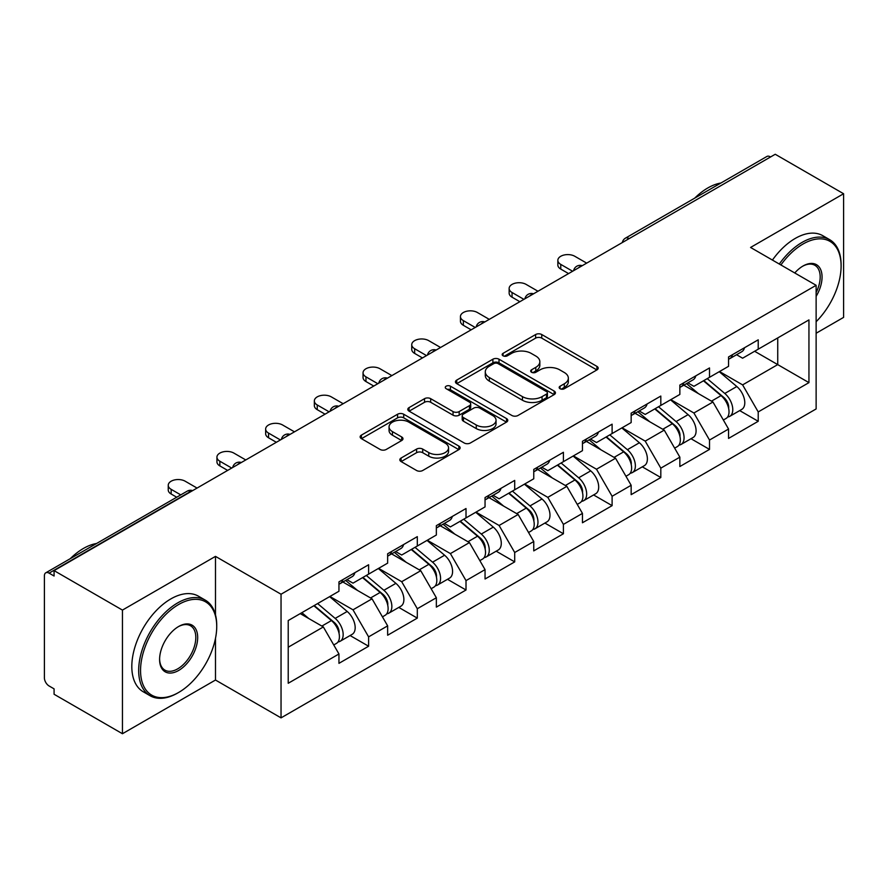 <?xml version="1.0" encoding="UTF-8"?>
<svg xmlns="http://www.w3.org/2000/svg" width="888" height="888" viewBox="0 0 888 888"><rect width="100%" height="100%" fill="white"/><g stroke="black" fill="none" stroke-linecap="round" stroke-linejoin="round"><path stroke-width="1.33" d="M560.062 388.722A3.03 1.754 0 0 0 564.357 388.722L596.914 369.919A4.329 2.498 0 0 0 598.179 368.154A4.329 2.498 0 0 0 596.914 366.378L541.758 334.532A4.329 2.498 0 0 0 535.631 334.532L503.074 353.335A3.03 1.754 0 0 0 502.175 354.567A3.03 1.754 0 0 0 503.074 355.811A3.03 1.754 0 0 0 507.359 355.811L511.577 353.38A13.864 8.003 0 0 1 531.179 353.38L535.786 356.033A13.864 8.003 0 0 1 539.837 361.694A13.864 8.003 0 0 1 535.786 367.355L531.568 369.785A3.03 1.754 0 0 0 530.68 371.029A3.03 1.754 0 0 0 531.568 372.261A3.03 1.754 0 0 0 535.853 372.261L540.071 369.83A13.864 8.003 0 0 1 559.684 369.83L564.28 372.483A13.864 8.003 0 0 1 568.342 378.144A13.864 8.003 0 0 1 564.28 383.805L560.062 386.236A3.03 1.754 0 0 0 559.174 387.479A3.03 1.754 0 0 0 560.062 388.722L560.062 386.236M401.099 458.03A4.329 2.498 0 0 0 399.833 459.795A4.329 2.498 0 0 0 401.099 461.56L416.583 470.496A4.329 2.498 0 0 0 422.71 470.496L458.863 449.617A4.329 2.498 0 0 0 460.139 447.852A4.329 2.498 0 0 0 458.863 446.087L403.707 414.241A4.329 2.498 0 0 0 397.58 414.241L361.416 435.109A4.329 2.498 0 0 0 360.151 436.885A4.329 2.498 0 0 0 361.416 438.65L380.108 449.45A4.329 2.498 0 0 0 386.247 449.45L401.72 440.515A4.329 2.498 0 0 0 402.986 438.739A4.329 2.498 0 0 0 401.72 436.974L392.452 431.624A11.588 6.693 0 0 1 389.055 426.884A11.588 6.693 0 0 1 396.203 420.701A11.588 6.693 0 0 1 408.846 422.155L445.154 443.123A11.588 6.693 0 0 1 448.551 447.852A11.588 6.693 0 0 1 441.392 454.034A11.588 6.693 0 0 1 428.76 452.58L422.71 449.095A4.329 2.498 0 0 0 416.583 449.095L401.099 458.03L401.099 461.56M215.484 556.376L122.444 610.089L54.079 570.618L775.235 154.268L843.6 193.739L750.571 247.452L816.128 285.303L281.041 594.227L215.484 556.376L215.484 614.829M511.877 415.473A4.329 2.498 0 0 0 518.004 415.473L554.168 394.605A4.329 2.498 0 0 0 555.433 392.829A4.329 2.498 0 0 0 554.168 391.064L499.012 359.218A4.329 2.498 0 0 0 492.884 359.218L456.721 380.097A4.329 2.498 0 0 0 455.455 381.862A4.329 2.498 0 0 0 456.721 383.627L511.877 415.473M447.363 389.377A3.03 1.754 0 0 1 450.438 389.799L450.438 386.191L506.515 418.57A4.329 2.498 0 0 1 507.781 420.346A4.329 2.498 0 0 1 506.515 422.111L470.363 442.99A4.329 2.498 0 0 1 464.224 442.99L409.068 411.144L409.068 407.603A4.329 2.498 0 0 0 407.803 409.368A4.329 2.498 0 0 0 409.068 411.144M409.068 407.603L424.542 398.668A4.329 2.498 0 0 1 430.669 398.668L453.047 411.588A4.329 2.498 0 0 0 459.174 411.588L469.441 405.661A4.329 2.498 0 0 0 470.707 403.885A4.329 2.498 0 0 0 469.441 402.12L446.153 388.678A3.03 1.754 0 0 1 445.265 387.434A3.03 1.754 0 0 1 447.13 385.814A3.03 1.754 0 0 1 450.438 386.191M122.444 610.089L122.444 733.732L215.484 680.03L281.041 717.87L281.041 594.227M281.041 717.87L816.128 408.946L816.128 285.303M350.083 635.53L368.609 646.231L368.609 636.863L353.002 609.823L329.892 596.481M368.609 646.231L338.95 663.347L338.95 653.979L288.223 683.272L288.223 620.546L338.95 591.253L338.95 581.884L368.609 564.757L368.609 574.136L387.645 563.136L387.645 553.768L417.305 536.641L417.305 546.02L436.352 535.02L436.352 525.652L466.011 508.524L466.011 517.893L485.048 506.904L485.048 497.535L514.707 480.408L514.707 489.776L533.755 478.787L533.755 469.408L563.414 452.292L563.414 461.66L582.45 450.671L582.45 441.292L612.11 424.175L612.11 433.544L631.157 422.555L631.157 413.175L660.816 396.059L660.816 405.428L679.853 394.439L679.853 385.059L709.512 367.943L709.512 377.311L728.56 366.311L728.56 356.943L758.219 339.815L758.219 349.195L808.946 319.902L808.946 382.628L758.219 411.921L742.612 384.881L719.502 371.539M739.693 410.6L758.219 421.289L758.219 411.921M758.219 421.289L728.56 438.417L728.56 429.037L709.512 440.037L693.905 412.998L670.806 399.656M690.997 438.716L709.512 449.406L709.512 440.037M709.512 449.406L679.853 466.533L679.853 457.154L660.816 468.154L645.21 441.114L622.1 427.783M642.29 466.833L660.816 477.522L660.816 468.154M660.816 477.522L631.157 494.649L631.157 485.281L612.11 496.27L596.503 469.23L573.404 455.899M593.595 494.949L612.11 505.638L612.11 496.27M612.11 505.638L582.45 522.766L582.45 513.397L563.414 524.386L547.807 497.347L524.697 484.016M544.888 523.065L563.414 533.755L563.414 524.386M563.414 533.755L533.755 550.882L533.755 541.514L514.707 552.503L499.1 525.474L476.001 512.132M496.192 551.182L514.707 561.882L514.707 552.503M514.707 561.882L485.048 578.998L485.048 569.63L466.011 580.619L450.405 553.59L427.295 540.248M447.485 579.298L466.011 589.998L466.011 580.619M466.011 589.998L436.352 607.115L436.352 597.746L417.305 608.735L401.698 581.707L378.599 568.364M398.79 607.414L417.305 618.115L417.305 608.735M417.305 618.115L387.645 635.231L387.645 625.862L368.609 636.863M346.964 579.664L353.002 583.15L368.609 574.136M353.002 609.823L372.039 598.823L342.901 582.006M387.645 625.862L372.039 598.823M395.66 551.548L401.698 555.022L417.305 546.02M401.698 581.707L420.746 570.707L391.608 553.89M436.352 597.746L420.746 570.707M444.366 523.421L450.405 526.906L466.011 517.893M450.405 553.59L469.441 542.59L440.304 525.774M485.048 569.63L469.441 542.59M493.062 495.304L499.1 498.79L514.707 489.776M499.1 525.474L518.148 514.474L489.011 497.646M533.755 541.514L518.148 514.474M541.769 467.188L547.807 470.673L563.414 461.66M547.807 497.347L566.844 486.358L537.706 469.53M582.45 513.397L566.844 486.358M590.465 439.072L596.503 442.557L612.11 433.544M596.503 469.23L615.551 458.241L586.413 441.414M631.157 485.281L615.551 458.241M639.171 410.955L645.21 414.441L660.816 405.428M645.21 441.114L664.246 430.125L635.109 413.297M679.853 457.154L664.246 430.125M687.867 382.839L693.905 386.324L709.512 377.311M693.905 412.998L712.953 402.009L683.816 385.181M728.56 429.037L712.953 402.009M770.551 156.965L629.126 238.617M627.139 239.771A6.627 3.818 120 0 1 628.815 238.439A6.627 3.818 60 0 0 625.507 238.106L766.921 156.454A6.627 3.818 60 0 1 770.24 156.788M736.574 354.723L742.612 358.208L758.219 349.195M742.612 384.881L777.733 364.602L777.733 337.928L808.946 319.902M754.622 351.271L808.946 382.628M816.128 333.244L843.6 317.382L843.6 193.739M122.444 733.732L54.079 694.261L54.079 688.855L49.084 685.969A6.627 3.818 -120 0 1 44.4 677.866L44.4 575.846A6.627 3.818 -120 0 1 45.776 572.816A6.627 3.818 -120 0 1 49.084 573.137L54.079 576.023L54.079 570.618M288.223 647.219L323.343 626.939L300.233 613.608M338.95 653.979L323.343 626.939M215.484 680.03L215.484 638.383M561.283 389.144L564.28 387.412A13.864 8.003 0 0 0 568.342 381.751L568.342 378.144M539.837 361.694L539.837 365.301A13.864 8.003 0 0 1 535.786 370.962L532.778 372.694M596.858 369.952L541.758 338.139A4.329 2.498 0 0 0 535.631 338.139L504.284 356.243M554.112 394.638L499.012 362.826A4.329 2.498 0 0 0 492.884 362.826L456.776 383.66M546.509 394.072A3.03 1.754 0 0 0 547.397 392.829A3.03 1.754 0 0 0 546.509 391.597L498.09 363.636A3.03 1.754 0 0 0 493.795 363.636L489.355 366.2A13.864 8.003 0 0 0 485.292 371.861A13.864 8.003 0 0 0 489.355 377.533L522.455 396.636A13.864 8.003 0 0 0 542.057 396.636L546.509 394.072L546.509 397.68A3.03 1.754 0 0 0 547.397 396.437L547.397 392.829M485.292 371.861L485.292 375.469A13.864 8.003 0 0 0 489.355 381.13L489.355 377.533M546.509 397.68L542.057 400.244A13.864 8.003 0 0 1 522.455 400.244L489.355 381.13M409.124 411.177L424.542 402.275L424.542 398.668M470.707 403.885L470.707 407.492A4.329 2.498 0 0 1 469.441 409.257L459.174 415.184A4.329 2.498 0 0 1 453.047 415.184L430.669 402.275A4.329 2.498 0 0 0 424.542 402.275M450.438 389.799L506.46 422.144M476.257 424.986A11.588 6.693 0 0 0 488.888 426.44A11.588 6.693 0 0 0 496.048 420.257A11.588 6.693 0 0 0 492.651 415.517L479.853 408.136A4.329 2.498 0 0 0 473.726 408.136L463.458 414.063A4.329 2.498 0 0 0 462.193 415.828A4.329 2.498 0 0 0 463.458 417.604L476.257 424.986L476.257 428.593A11.588 6.693 0 0 0 488.888 430.036A11.588 6.693 0 0 0 496.048 423.854L496.048 420.257M462.193 415.828L462.193 419.436A4.329 2.498 0 0 0 463.458 421.201L463.458 417.604M476.257 428.593L463.458 421.201M448.551 447.852L448.551 451.459A11.588 6.693 0 0 1 441.392 457.642A11.588 6.693 0 0 1 428.76 456.188L422.71 452.691A4.329 2.498 0 0 0 416.583 452.691L401.165 461.594M389.055 426.884L389.055 430.491A11.588 6.693 0 0 0 392.452 435.22L392.452 431.624M401.654 440.548L392.452 435.22M458.807 449.65L403.707 417.848A4.329 2.498 0 0 0 397.58 417.848L361.483 438.683M724.841 398.423L722.654 397.158M727.638 416.994A14.574 8.414 -120 0 0 729.758 416.339A14.574 8.414 -120 0 0 732.378 406.149A14.574 8.414 -120 0 0 724.786 393.462L707.214 378.643M729.758 416.339L741.78 409.39A14.574 8.414 -120 0 0 744.388 399.212A14.574 8.414 -120 0 0 736.807 386.524L719.236 371.695M703.829 380.597L723.875 397.502A8.825 5.095 60 0 1 728.637 408.38M723.354 420.024L726.007 418.492A14.574 8.414 -120 0 0 728.626 408.314A14.574 8.414 -120 0 0 721.045 395.626L703.474 380.797M698.401 393.606L686.546 383.605M586.668 263.126L574.802 256.277A9.934 5.739 0 0 0 563.98 255.034A9.934 5.739 0 0 0 557.853 260.339A9.934 5.739 0 0 0 560.761 264.391L560.761 269.075A9.934 5.739 180 0 1 557.853 265.024L557.853 260.339M728.726 356.854A14.574 8.414 60 0 1 728.56 357.42M568.564 273.582L560.761 269.075M732.467 354.689A14.574 8.414 60 0 1 729.758 358.652A14.574 8.414 60 0 1 728.56 359.152M744.488 347.752A14.574 8.414 60 0 1 741.78 351.715L729.758 358.652M572.616 271.24L560.761 264.391M816.128 321.722A53.868 31.102 120 0 0 841.103 266.012A53.868 31.102 120 0 0 803.018 244.022A53.868 31.102 120 0 0 780.907 264.957M779.298 264.036A55.189 31.868 -60 0 1 802.075 242.402A55.189 31.868 -60 0 1 829.67 239.671A55.189 31.868 -60 0 1 841.103 264.935L841.103 266.012M794.76 272.96A26.929 15.551 -60 0 1 803.018 266.012L803.018 266.012A26.929 15.551 -60 0 1 820.701 269.641A26.929 15.551 -60 0 1 816.128 296.381M816.128 292.541A25.608 14.785 120 0 0 814.884 265.29A25.608 14.785 120 0 0 802.541 266.289M694.671 198.179A55.189 31.868 -60 0 1 707.803 187.967A55.189 31.868 -60 0 1 720.923 183.017M772.427 260.073A55.189 31.868 -60 0 1 795.215 238.439A55.189 31.868 -60 0 1 822.81 235.697L829.67 239.671M178.643 604.506A53.868 31.102 120 0 0 140.548 670.473A53.868 31.102 120 0 0 178.643 692.462L177.7 693.006A55.189 31.868 -60 0 1 150.105 695.737A55.189 31.868 -60 0 1 141.647 651.515A55.189 31.868 -60 0 1 177.7 602.885A55.189 31.868 -60 0 1 205.294 600.144A55.189 31.868 -60 0 1 216.728 625.407L216.728 626.495A53.868 31.102 120 0 0 178.643 604.506M178.643 626.495L178.643 626.495A26.929 15.551 -60 0 1 197.68 637.484A26.929 15.551 -60 0 1 178.643 670.473A26.929 15.551 -60 0 1 159.596 659.473A26.929 15.551 -60 0 1 178.643 626.495L178.643 626.495M159.607 658.929A25.608 14.785 120 0 0 164.902 670.118A25.608 14.785 120 0 0 177.7 668.853A25.608 14.785 120 0 0 194.428 646.286A25.608 14.785 120 0 0 190.509 625.763A25.608 14.785 120 0 0 178.166 626.773M70.296 558.652A55.189 31.868 -60 0 1 83.428 548.451A55.189 31.868 -60 0 1 96.548 543.5M150.105 695.737L143.246 691.774A55.189 31.868 -60 0 1 134.787 647.552A55.189 31.868 -60 0 1 170.84 598.912A55.189 31.868 -60 0 1 198.435 596.181L205.294 600.144M177.7 693.006L178.643 692.462A53.868 31.102 120 0 0 216.728 626.495M676.145 426.54L673.959 425.274M678.932 445.11A14.574 8.414 -120 0 0 681.052 444.455A14.574 8.414 -120 0 0 683.671 434.276A14.574 8.414 -120 0 0 676.09 421.578L658.519 406.76M681.052 444.455L693.073 437.518A14.574 8.414 -120 0 0 695.693 427.328A14.574 8.414 -120 0 0 688.1 414.641L670.529 399.811M655.133 408.713L675.169 425.618A8.825 5.095 60 0 1 679.942 436.496M674.658 448.151L677.311 446.62A14.574 8.414 -120 0 0 679.931 436.43A14.574 8.414 -120 0 0 672.338 423.743L654.767 408.924M649.705 421.722L637.85 411.721M627.439 454.656L625.252 453.391M630.236 473.226A14.574 8.414 -120 0 0 632.356 472.571A14.574 8.414 -120 0 0 634.976 462.393A14.574 8.414 -120 0 0 627.383 449.694L609.812 434.876M632.356 472.571L644.377 465.634A14.574 8.414 -120 0 0 646.986 455.444A14.574 8.414 -120 0 0 639.404 442.757L621.833 427.938M606.426 436.829L626.473 453.735A8.825 5.095 60 0 1 631.235 464.613M625.951 476.268L628.604 474.736A14.574 8.414 -120 0 0 631.224 464.557A14.574 8.414 -120 0 0 623.642 451.859L606.071 437.04M600.998 449.839L589.144 439.838M578.743 482.772L576.556 481.507M581.529 501.343A14.574 8.414 -120 0 0 583.649 500.688A14.574 8.414 -120 0 0 586.269 490.509A14.574 8.414 -120 0 0 578.687 477.811L561.116 462.992M583.649 500.688L595.67 493.75A14.574 8.414 -120 0 0 598.29 483.572A14.574 8.414 -120 0 0 590.698 470.873L573.126 456.055M557.731 464.946L577.766 481.851A8.825 5.095 60 0 1 582.539 492.729M577.255 504.384L579.908 502.852A14.574 8.414 -120 0 0 582.528 492.674A14.574 8.414 -120 0 0 574.936 479.975L557.364 465.157M552.303 477.955L540.448 467.954M530.036 510.889L527.849 509.623M532.833 529.459A14.574 8.414 -120 0 0 534.953 528.804A14.574 8.414 -120 0 0 537.573 518.625A14.574 8.414 -120 0 0 529.981 505.927L512.409 491.108M534.953 528.804L546.975 521.866A14.574 8.414 -120 0 0 549.583 511.688A14.574 8.414 -120 0 0 542.002 498.989L524.431 484.171M509.024 493.062L529.07 509.967A8.825 5.095 60 0 1 533.832 520.845M528.549 532.5L531.202 530.969A14.574 8.414 -120 0 0 533.821 520.79A14.574 8.414 -120 0 0 526.24 508.091L508.669 493.273M503.596 506.071L491.741 496.07M481.34 539.005L479.154 537.74M484.127 557.575A14.574 8.414 -120 0 0 486.247 556.92A14.574 8.414 -120 0 0 488.866 546.742A14.574 8.414 -120 0 0 481.285 534.054L463.714 519.225M486.247 556.92L498.268 549.983A14.574 8.414 -120 0 0 500.888 539.804A14.574 8.414 -120 0 0 493.295 527.106L475.724 512.287M460.328 521.178L480.364 538.084A8.825 5.095 60 0 1 485.137 548.973M479.853 560.617L482.506 559.085A14.574 8.414 -120 0 0 485.126 548.906A14.574 8.414 -120 0 0 477.533 536.208L459.962 521.389M454.9 534.199L443.045 524.186M537.973 291.242L526.107 284.393A9.934 5.739 0 0 0 515.284 283.15A9.934 5.739 0 0 0 509.146 288.456A9.934 5.739 0 0 0 512.054 292.507L512.054 297.191A9.934 5.739 180 0 1 509.146 293.14L509.146 288.456M680.019 384.97A14.574 8.414 60 0 1 679.853 385.547M519.857 301.698L512.054 297.191M683.771 382.806A14.574 8.414 60 0 1 681.052 386.78A14.574 8.414 60 0 1 679.853 387.268M695.781 375.868A14.574 8.414 60 0 1 693.073 379.831L681.052 386.78M523.92 299.356L512.054 292.507M489.266 319.358L477.4 312.509A9.934 5.739 0 0 0 466.577 311.266A9.934 5.739 0 0 0 460.45 316.572A9.934 5.739 0 0 0 463.358 320.624L463.358 325.308A9.934 5.739 180 0 1 460.45 321.256L460.45 316.572M631.324 413.087A14.574 8.414 60 0 1 631.157 413.664M471.162 329.814L463.358 325.308M635.064 410.922A14.574 8.414 60 0 1 632.356 414.896A14.574 8.414 60 0 1 631.157 415.384M647.086 403.985A14.574 8.414 60 0 1 644.377 407.947L632.356 414.896M475.213 327.472L463.358 320.624M440.57 347.486L428.704 340.637A9.934 5.739 0 0 0 417.882 339.394A9.934 5.739 0 0 0 411.743 344.688A9.934 5.739 0 0 0 414.652 348.74L414.652 353.424A9.934 5.739 180 0 1 411.743 349.373L411.743 344.688M582.617 441.203A14.574 8.414 60 0 1 582.45 441.78M422.455 357.931L414.652 353.424M586.369 439.038A14.574 8.414 60 0 1 583.649 443.012A14.574 8.414 60 0 1 582.45 443.501M598.379 432.101A14.574 8.414 60 0 1 595.67 436.075L583.649 443.012M426.518 355.589L414.652 348.74M391.863 375.602L379.997 368.753A9.934 5.739 0 0 0 369.175 367.51A9.934 5.739 0 0 0 363.048 372.805A9.934 5.739 0 0 0 365.956 376.856L365.956 381.551A9.934 5.739 180 0 1 363.048 377.489L363.048 372.805M533.921 469.319A14.574 8.414 60 0 1 533.755 469.896M373.759 386.047L365.956 381.551M537.662 467.155A14.574 8.414 60 0 1 534.953 471.128A14.574 8.414 60 0 1 533.755 471.617M549.683 460.217A14.574 8.414 60 0 1 546.975 464.191L534.953 471.128M377.811 383.705L365.956 376.856M343.168 403.718L331.302 396.869A9.934 5.739 0 0 0 320.479 395.626A9.934 5.739 0 0 0 314.341 400.921A9.934 5.739 0 0 0 317.249 404.972L317.249 409.668A9.934 5.739 180 0 1 314.341 405.605L314.341 400.921M485.214 497.435A14.574 8.414 60 0 1 485.048 498.013M325.052 414.174L317.249 409.668M488.966 495.271A14.574 8.414 60 0 1 486.247 499.245A14.574 8.414 60 0 1 485.048 499.733M500.976 488.333A14.574 8.414 60 0 1 498.268 492.307L486.247 499.245M329.115 411.821L317.249 404.972M432.634 567.121L430.447 565.856M435.431 585.692A14.574 8.414 -120 0 0 437.551 585.037A14.574 8.414 -120 0 0 440.171 574.858A14.574 8.414 -120 0 0 432.578 562.171L415.007 547.341M437.551 585.037L449.572 578.099A14.574 8.414 -120 0 0 452.181 567.92A14.574 8.414 -120 0 0 444.599 555.222L427.028 540.404M411.621 549.295L431.668 566.211A8.825 5.095 60 0 1 436.43 577.089M431.146 588.733L433.799 587.201A14.574 8.414 -120 0 0 436.419 577.022A14.574 8.414 -120 0 0 428.837 564.324L411.266 549.506M406.193 562.315L394.339 552.303M294.461 431.834L282.595 424.986A9.934 5.739 0 0 0 271.772 423.743A9.934 5.739 0 0 0 265.645 429.037A9.934 5.739 0 0 0 268.553 433.1L268.553 437.784A9.934 5.739 180 0 1 265.645 433.721L265.645 429.037M436.519 525.552A14.574 8.414 60 0 1 436.352 526.129M276.357 442.291L268.553 437.784M440.259 523.387A14.574 8.414 60 0 1 437.551 527.361A14.574 8.414 60 0 1 436.352 527.861M452.281 516.45A14.574 8.414 60 0 1 449.572 520.424L437.551 527.361M280.408 439.949L268.553 433.1M383.938 595.238L381.751 593.983M386.724 613.819A14.574 8.414 -120 0 0 388.844 613.153A14.574 8.414 -120 0 0 391.464 602.974A14.574 8.414 -120 0 0 383.882 590.287L366.311 575.457M388.844 613.153L400.865 606.215A14.574 8.414 -120 0 0 403.485 596.037A14.574 8.414 -120 0 0 395.893 583.349L378.321 568.52M362.926 577.411L382.961 594.327A8.825 5.095 60 0 1 387.734 605.205M382.451 616.849L385.103 615.317A14.574 8.414 -120 0 0 387.723 605.139A14.574 8.414 -120 0 0 380.131 592.451L362.559 577.622M357.498 590.431L345.643 580.43M245.765 459.951L233.899 453.102A9.934 5.739 0 0 0 223.077 451.859A9.934 5.739 0 0 0 216.938 457.154A9.934 5.739 0 0 0 219.847 461.216L219.847 465.9A9.934 5.739 180 0 1 216.938 461.849L216.938 457.154M387.812 553.668A14.574 8.414 60 0 1 387.645 554.245M227.65 470.407L219.847 465.9M391.564 551.504A14.574 8.414 60 0 1 388.844 555.477A14.574 8.414 60 0 1 387.645 555.977M403.574 544.566A14.574 8.414 60 0 1 400.865 548.54L388.844 555.477M231.713 468.065L219.847 461.216M335.231 623.354L333.044 622.1M338.028 641.935A14.574 8.414 -120 0 0 340.148 641.269A14.574 8.414 -120 0 0 342.768 631.091A14.574 8.414 -120 0 0 335.176 618.403L317.604 603.574M340.148 641.269L352.17 634.332A14.574 8.414 -120 0 0 354.778 624.153A14.574 8.414 -120 0 0 347.197 611.466L329.626 596.636M314.219 605.527L334.265 622.444A8.825 5.095 60 0 1 339.027 633.322M333.744 644.966L336.397 643.434A14.574 8.414 -120 0 0 339.016 633.255A14.574 8.414 -120 0 0 331.435 620.568L313.864 605.738M308.791 618.548L301.842 612.676M197.058 488.067L185.192 481.218A9.934 5.739 0 0 0 174.37 479.975A9.934 5.739 0 0 0 168.243 485.27A9.934 5.739 0 0 0 171.151 489.332L171.151 494.017A9.934 5.739 180 0 1 168.243 489.965L168.243 485.27M339.116 581.784A14.574 8.414 60 0 1 338.95 582.361M176.701 497.225L171.151 494.017M342.857 579.631A14.574 8.414 60 0 1 340.148 583.594A14.574 8.414 60 0 1 338.95 584.093M354.878 572.682A14.574 8.414 60 0 1 352.17 576.656L340.148 583.594M180.764 494.882L171.151 489.332M190.82 491.675L190.509 491.497A6.627 3.818 -120 0 0 187.19 491.164L45.776 572.816M190.498 491.497L49.084 573.137M578.432 267.887A6.627 3.818 120 0 1 580.108 266.555A6.627 3.818 -60 0 1 581.795 265.945M529.736 296.004A6.627 3.818 120 0 1 531.413 294.672A6.627 3.818 -60 0 1 533.089 294.061M482.717 322.788A6.627 3.818 -60 0 1 484.393 322.178M482.706 322.788A6.627 3.818 120 0 0 481.03 324.12M432.334 352.236A6.627 3.818 120 0 1 434.01 350.904A6.627 3.818 -60 0 1 435.686 350.294M383.627 380.353A6.627 3.818 120 0 1 385.303 379.021A6.627 3.818 -60 0 1 386.99 378.41M334.931 408.469A6.627 3.818 120 0 1 336.608 407.137A6.627 3.818 -60 0 1 338.284 406.526M286.225 436.585A6.627 3.818 120 0 1 287.901 435.253A6.627 3.818 -60 0 1 289.588 434.643M237.529 464.702A6.627 3.818 120 0 1 239.205 463.37A6.627 3.818 -60 0 1 240.881 462.77M190.509 491.497A6.627 3.818 -60 0 1 192.185 490.886M564.28 387.412L564.28 383.805M531.568 372.261L531.568 369.785M535.786 370.962L535.786 367.355M503.074 355.811L503.074 353.335M535.631 338.139L535.631 334.532M541.758 338.139L541.758 334.532M596.914 369.919L596.914 366.378M456.721 383.627L456.721 380.097M492.884 362.826L492.884 359.218M499.012 362.826L499.012 359.218M554.168 394.605L554.168 391.064M522.455 400.244L522.455 396.636M542.057 400.244L542.057 396.636M430.669 402.275L430.669 398.668M453.047 415.184L453.047 411.588M459.174 415.184L459.174 411.588M469.441 409.257L469.441 405.661M506.515 422.111L506.515 418.57M416.583 452.691L416.583 449.095M422.71 452.691L422.71 449.095M428.76 456.188L428.76 452.58M401.72 440.515L401.72 436.974M361.416 438.65L361.416 435.109M397.58 417.848L397.58 414.241M403.707 417.848L403.707 414.241M458.863 449.617L458.863 446.087M724.786 393.462L736.807 386.524M711.466 401.154L721.045 395.626M676.09 421.578L688.1 414.641M662.77 429.27L672.338 423.743M627.383 449.694L639.404 442.757M614.063 457.387L623.642 451.859M578.687 477.811L590.698 470.873M565.367 485.503L574.936 479.975M529.981 505.927L542.002 498.989M516.661 513.619L526.24 508.091M481.285 534.054L493.295 527.106M467.965 541.736L477.533 536.208M432.578 562.171L444.599 555.222M419.258 569.852L428.837 564.324M383.882 590.287L395.893 583.349M370.562 597.968L380.131 592.451M335.176 618.403L347.197 611.466M321.856 626.084L331.435 620.568M625.507 238.106A6.627 6.627 0 0 0 622.322 242.546M582.239 265.69A6.627 6.627 0 0 0 573.615 270.662M533.533 293.806A6.627 6.627 0 0 0 524.919 298.779M484.837 321.922A6.627 6.627 0 0 0 476.212 326.895M436.13 350.039A6.627 6.627 0 0 0 427.517 355.011M387.434 378.155A6.627 6.627 0 0 0 378.81 383.128M338.728 406.271A6.627 6.627 0 0 0 330.114 411.255M290.032 434.387A6.627 6.627 0 0 0 281.407 439.371M241.325 462.515A6.627 6.627 0 0 0 232.712 467.488M192.629 490.631A6.627 6.627 0 0 0 187.19 491.164"/></g></svg>

